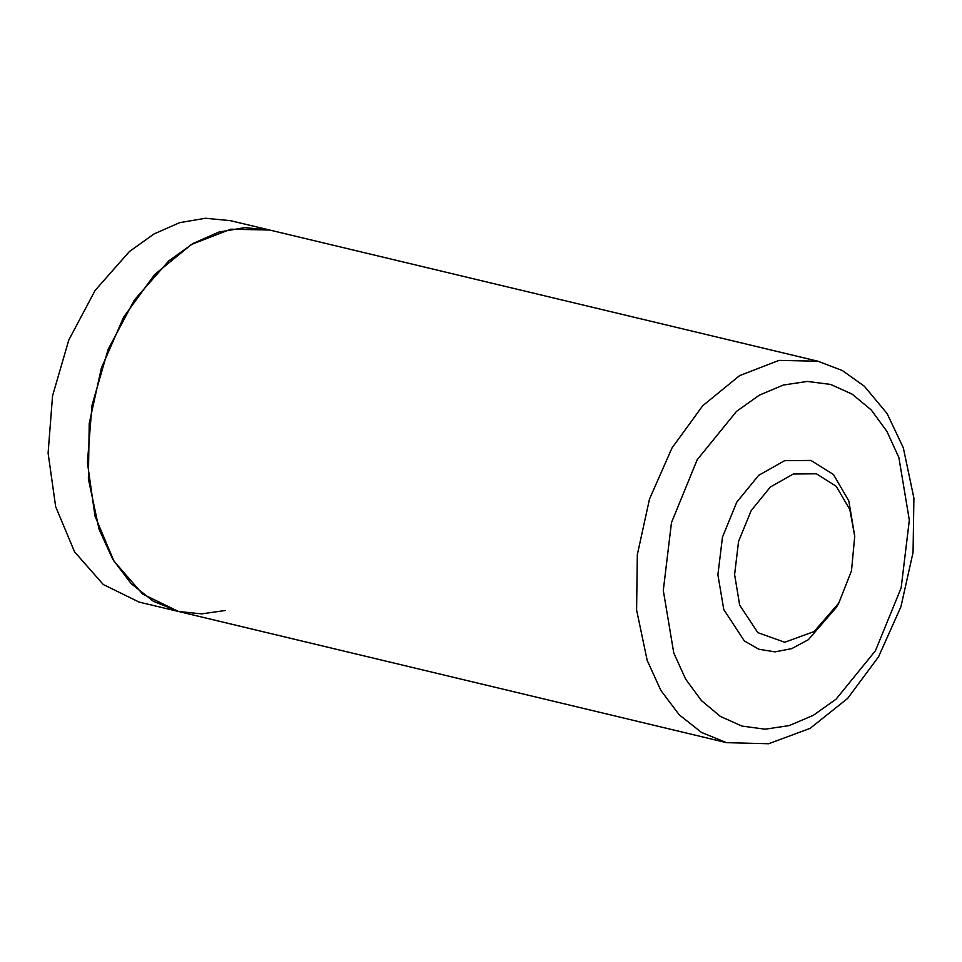 <?xml version="1.0" encoding="UTF-8"?>
<svg xmlns="http://www.w3.org/2000/svg" width="962" height="962" viewBox="0 0 962 962"><rect width="100%" height="100%" fill="white"/><g stroke="black" fill="none" stroke-linecap="round" stroke-linejoin="round"><path stroke-width="1.44" d="M178.475 611.471L726.611 742.628L701.502 732.455L679.316 714.838L660.954 690.5L647.198 660.437L636.567 610.028L637.361 554.737L649.482 499.194L671.921 448.088L702.801 405.711L739.513 375.625L778.979 360.365L817.88 361.195L269.745 230.038L244.673 227.633L218.879 232.131L193.266 243.362L168.759 260.93L134.476 299.843L108.093 349.434L91.943 405.315L87.458 462.554L95.01 516.101L113.961 561.255L142.629 593.999L178.475 611.471L139.117 602.056L103.271 584.583L74.603 551.827L55.664 506.685L48.1 453.138L52.597 395.899L68.735 340.019L95.118 290.428L129.413 251.503L153.92 233.946L179.533 222.715L205.327 218.218L230.387 220.623L269.745 230.038L230.844 229.209L191.378 244.468L154.666 274.555L123.785 316.943L101.335 368.037L89.213 423.581L88.432 478.872L99.05 529.28L112.819 559.343L131.169 583.681L153.367 601.298L178.475 611.471L201.491 613.924L225.192 610.545M849.759 509.535L836.255 486.255L816.425 473.797L793.289 474.05L770.382 486.964L751.178 510.594L738.612 541.329L734.583 574.494L739.706 605.05L757.828 632.671L784.751 642.291L814.068 631.601L838.768 603.174L851.454 570.863L854.761 536.303L849.759 509.535M854.761 536.303L848.833 501.01L833.477 474.555L810.942 460.389L784.667 460.678L758.633 475.36L736.808 502.212L722.522 537.133L717.941 574.831L723.773 609.535L744.36 640.933L758.826 649.242L774.963 651.863L791.786 648.616L808.272 639.718L836.339 607.407L838.768 603.174M898.845 457.587L886.964 431.409L871.223 409.98L852.212 394.143L830.663 384.487L807.419 381.397L783.357 384.992L759.403 395.129L736.495 411.423L697.209 459.752L671.5 522.631L663.263 590.464L673.749 652.945L685.629 679.136L701.382 700.564L720.394 716.401L741.942 726.057L765.187 729.148L789.249 725.552L813.203 715.403L836.11 699.121L875.396 650.781L901.105 587.914L909.343 520.069L898.845 457.587M726.611 742.628L768.686 743.782L810.148 728.342L847.606 698.424L878.571 656.793L900.937 606.794L913.034 552.428L913.9 498.015L903.33 447.811L887.084 413.576L864.405 386.219L842.496 370.61L817.88 361.195"/></g></svg>
